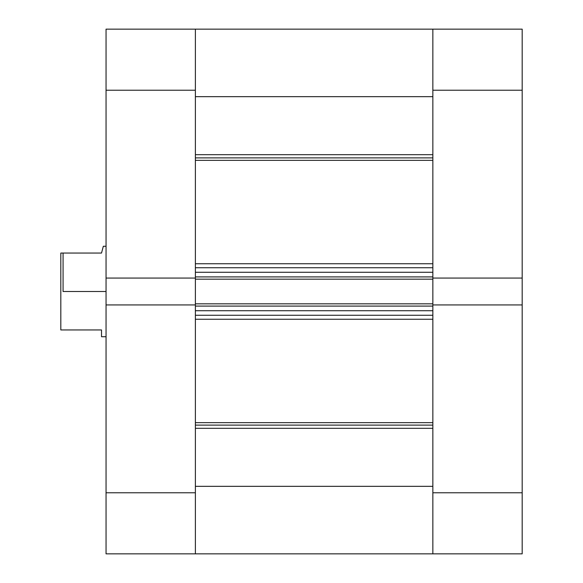<?xml version="1.0" encoding="UTF-8"?>
<svg xmlns="http://www.w3.org/2000/svg" width="583" height="583" viewBox="0 0 583 583"><rect width="100%" height="100%" fill="white"/><g stroke="black" fill="none" stroke-linecap="round" stroke-linejoin="round"><path stroke-width="0.87" d="M522.186 304.931L432.856 304.931L432.856 492.788L522.186 492.788L522.186 29.15L432.856 29.15L432.856 278.069L522.186 278.069L522.186 90.212L432.856 90.212L432.856 278.069L522.186 278.069L522.186 304.931L432.856 304.931L432.856 553.85L522.186 553.85L522.186 304.931M195.378 553.507L195.378 486.339L432.856 486.339L195.378 486.339L195.378 553.85L106.048 553.85L432.856 553.85L432.856 492.788L522.186 492.788L522.186 553.85L432.856 553.85L432.856 486.339L432.856 553.507M522.186 29.15L432.856 29.15L432.856 90.212L522.186 90.212L522.186 29.15M106.048 90.212L195.378 90.212L195.378 278.069L106.048 278.069L106.048 90.212L106.048 553.85L106.048 304.931L195.378 304.931L195.378 492.788L195.378 304.931L106.048 304.931L106.048 278.069L195.378 278.069L195.378 29.15L106.048 29.15L106.048 90.212L195.378 90.212L195.378 29.15L106.048 29.15L106.048 90.212M195.378 492.788L106.048 492.788L195.378 492.788M63.073 291.5L106.048 291.5L63.073 291.5L63.073 253.051L63.073 291.5M101.522 253.051L60.814 253.051L60.814 329.949L101.522 329.949L101.522 336.734L101.522 329.949L60.814 329.949L60.814 253.051L101.522 253.051L103.329 246.266L102.87 247.994L103.329 246.266L106.048 246.266M432.856 157.891L195.378 157.891L432.856 157.891M195.378 154.692L432.856 154.692L195.378 154.692M432.856 425.109L195.378 425.109L432.856 425.109M195.378 422.653L432.856 422.653L195.378 422.653M432.856 160.347L195.378 160.347L432.856 160.347M195.378 263.749L432.856 263.749L195.378 263.749M432.856 319.251L195.378 319.251L432.856 319.251M195.378 29.493L195.378 83.085M195.378 272.276L195.378 276.91L432.856 276.91L432.856 272.276L432.856 276.91L195.378 276.91L195.378 272.276L432.856 272.276L195.378 272.276M195.378 277.778L195.378 305.222M195.378 306.09L195.378 310.724L195.378 306.09L432.856 306.09L432.856 310.724L195.378 310.724L432.856 310.724L432.856 306.09L195.378 306.09M432.856 29.493L432.856 83.085M432.856 277.778L432.856 305.222M195.378 96.661L432.856 96.661L432.856 29.15L195.378 29.15L195.378 96.661L432.856 96.661M195.378 428.308L432.856 428.308L195.378 428.308M195.378 315.25L432.856 315.25L195.378 315.25M195.378 304.931L195.378 303.823L432.856 303.823L195.378 303.823L195.378 279.177L432.856 279.177L195.378 279.177L195.378 278.069M195.378 267.75L432.856 267.75L195.378 267.75M432.856 278.069L432.856 304.931M101.522 336.734L106.048 336.734"/></g></svg>
